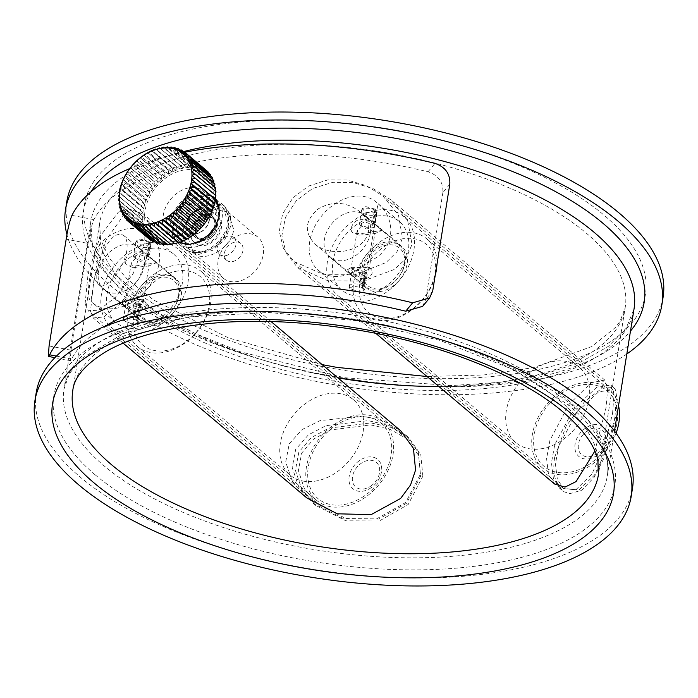 <?xml version="1.0" encoding="UTF-8"?>
<svg xmlns="http://www.w3.org/2000/svg" width="698" height="698" viewBox="0 0 698 698"><rect width="100%" height="100%" fill="white"/><g stroke="black" fill="none" stroke-linecap="round" stroke-linejoin="round"><path stroke-width="0.52" stroke-dasharray="3.49 2.62" d="M136.599 319.911L137.157 318.375A7.826 3.385 -170.9 0 0 128.825 316.238A7.826 3.385 -170.9 0 0 123.485 318.558A7.826 3.385 -170.9 0 0 123.485 318.995A7.826 3.385 -170.9 0 0 130.683 323.139A7.826 3.385 -170.9 0 0 138.815 321.455A7.826 3.385 -170.9 0 0 138.946 321.036A7.826 3.385 -170.9 0 0 138.213 319.23L137.585 320.714L138.038 323.052L134.662 324.963L123.703 320.618L127.132 318.62L136.599 319.911L136.066 320.129L138.597 304.302L139.487 303.831L130.971 302.635L125.762 304.345L132.908 309.249L141.223 306.823L140.542 304.677L138.213 319.23M148.683 241.342L139.897 238.952L136.511 240.854L139.382 244.666L147.426 245.295L150.855 243.288L150.175 242.127L148.002 258.103L148.787 259.56L140.577 261.34L133.335 257.091L138.736 254.151L146.955 257.239L146.152 257.169L148.683 241.342L149.581 242.084L147.042 257.911L148.002 258.103M146.955 257.239L149.189 241.316M137.157 318.375L139.487 303.831M149.285 242.695A7.826 3.385 -170.9 0 0 141.432 240.557A7.826 3.385 -170.9 0 0 135.744 242.459A7.826 3.385 -170.9 0 0 135.613 242.878A7.826 3.385 -170.9 0 0 142.802 247.45A7.826 3.385 -170.9 0 0 151.073 245.347A7.826 3.385 -170.9 0 0 151.073 244.911A7.826 3.385 -170.9 0 0 150.332 243.55M150.175 242.127L149.581 242.084M140.542 304.677L139.495 305.035L136.965 320.862L137.585 320.714M136.066 320.129L136.965 320.862M138.597 304.302L139.495 305.035M100.076 243.497C90.269 264.874 85.165 296.729 90.836 301.161L100.076 243.497A44.733 32.762 130.1 0 1 127.821 228.778A44.733 32.762 130.1 0 1 150.262 234.397A44.733 32.762 130.1 0 1 146.493 289.722A44.733 32.762 130.1 0 1 92.616 302.819A44.733 32.762 130.1 0 1 90.836 301.161M151.108 248.401A44.733 32.762 130.1 0 1 173.558 254.028A44.733 32.762 130.1 0 1 169.788 309.345A44.733 32.762 130.1 0 1 115.903 322.441A44.733 32.762 130.1 0 1 111.427 279.889A44.733 32.762 130.1 0 1 151.108 248.401M154.328 323.898A27.283 19.98 130.1 0 1 140.638 320.469A27.283 19.98 130.1 0 1 142.933 286.721A27.283 19.98 130.1 0 1 175.8 278.729A27.283 19.98 130.1 0 1 181.183 296.31A27.283 19.98 130.1 0 1 154.328 323.898M144.407 265.319A27.283 19.98 130.1 0 1 127.743 289.173A27.283 19.98 130.1 0 1 103.854 289.478A27.283 19.98 130.1 0 1 98.47 271.897A27.283 19.98 130.1 0 1 115.135 248.043A27.283 19.98 130.1 0 1 139.024 247.738A27.283 19.98 130.1 0 1 144.407 265.319M147.042 257.911L146.152 257.169M374.643 209.025L365.813 206.599L362.437 208.51L365.307 212.314L373.343 212.942L376.78 210.944L376.126 209.81L373.954 225.777L374.713 227.216L366.502 228.988L359.261 224.739L364.696 221.807L372.924 224.922L372.113 224.843L374.643 209.025L375.533 209.758L372.994 225.585L373.954 225.777M372.924 224.922L375.149 208.999M362.559 287.585L362.026 287.803L364.557 271.976L365.455 271.513L356.931 270.283L351.687 271.993L358.824 276.897L367.139 274.471L366.494 272.368L363.536 288.396L363.963 290.7L360.587 292.61L349.619 288.265L353.057 286.267L362.559 287.585L365.455 271.513M375.254 210.368A7.826 3.385 -170.9 0 0 367.384 208.205A7.826 3.385 -170.9 0 0 361.669 210.107A7.826 3.385 -170.9 0 0 361.529 210.526A7.826 3.385 -170.9 0 0 368.727 215.106A7.826 3.385 -170.9 0 0 376.99 213.003A7.826 3.385 -170.9 0 0 376.999 212.558A7.826 3.385 -170.9 0 0 376.283 211.232M363.126 286.058A7.826 3.385 -170.9 0 0 354.785 283.885A7.826 3.385 -170.9 0 0 349.41 286.206A7.826 3.385 -170.9 0 0 349.401 286.651A7.826 3.385 -170.9 0 0 356.608 290.787A7.826 3.385 -170.9 0 0 364.74 289.103A7.826 3.385 -170.9 0 0 364.871 288.684A7.826 3.385 -170.9 0 0 364.164 286.913M376.126 209.81L375.533 209.758M366.494 272.368L365.447 272.709L362.908 288.536L363.536 288.396M362.026 287.803L362.908 288.536M364.557 271.976L365.447 272.709M380.244 291.546A27.283 19.98 130.1 0 1 366.555 288.117A27.283 19.98 130.1 0 1 368.858 254.369A27.283 19.98 130.1 0 1 401.725 246.385A27.283 19.98 130.1 0 1 407.109 263.957A27.283 19.98 130.1 0 1 380.244 291.546M370.333 232.966A27.283 19.98 130.1 0 1 353.659 256.82A27.283 19.98 130.1 0 1 329.779 257.126A27.283 19.98 130.1 0 1 324.396 239.545A27.283 19.98 130.1 0 1 341.06 215.699A27.283 19.98 130.1 0 1 364.941 215.394A27.283 19.98 130.1 0 1 370.333 232.966M372.994 225.585L372.113 224.843M368.727 261.366C393.471 252.58 398.567 220.725 377.958 203.703L368.727 261.366A44.733 32.762 130.1 0 1 318.532 270.466A44.733 32.762 130.1 0 1 314.056 227.914A44.733 32.762 130.1 0 1 353.738 196.426A44.733 32.762 130.1 0 1 376.187 202.054A44.733 32.762 130.1 0 1 377.958 203.703M377.033 216.048A44.733 32.762 130.1 0 1 399.483 221.676A44.733 32.762 130.1 0 1 395.705 276.993A44.733 32.762 130.1 0 1 341.828 290.098A44.733 32.762 130.1 0 1 337.352 247.537A44.733 32.762 130.1 0 1 377.033 216.048M137.55 334.019A51.443 37.675 130.1 0 1 111.584 327.571A51.443 37.675 130.1 0 1 115.92 263.957A51.443 37.675 130.1 0 1 177.877 248.898A51.443 37.675 130.1 0 1 183.068 297.758A51.443 37.675 130.1 0 1 137.55 334.019M342.526 506.739A51.443 37.675 130.1 0 1 316.56 500.291A51.443 37.675 130.1 0 1 320.897 436.678A51.443 37.675 130.1 0 1 382.853 421.618A51.443 37.675 130.1 0 1 388.044 470.478A51.443 37.675 130.1 0 1 342.526 506.739M364.12 496.086A49.209 36.034 130.1 0 1 308.324 466.639A49.209 36.034 130.1 0 1 376.676 420.135A49.209 36.034 130.1 0 1 364.12 496.086M135.813 258.112L131.233 263.146L133.109 267.578L148.901 265.973L147.365 264.943C143.832 260.93 139.975 258.653 135.813 258.112L134.121 252.17C142.628 250.085 158.926 264.35 155.584 263.015C154.563 262.317 135.543 267.369 128.135 265.572C121.4 263.774 127.664 251.786 134.121 252.17M141.834 299.433L142.994 302.871L136.023 306.998L126.774 301.58L125.326 300.035L141.834 299.425M122.97 304.424C125.5 306.972 136.442 313.507 141.807 310.296C146.807 307.233 147.61 304.066 144.233 300.803C138.771 298.011 123.659 301.431 121.696 301.911L122.97 304.424L126.774 301.58M178.487 296.257A24.605 18.017 -49.9 0 0 150.463 281.739A24.605 18.017 -49.9 0 0 144.381 319.684A24.605 18.017 -49.9 0 0 178.487 296.257M179.203 295.01A26.838 19.657 130.1 0 1 162.809 318.471A26.838 19.657 130.1 0 1 139.312 318.768A26.838 19.657 130.1 0 1 141.581 285.578A26.838 19.657 130.1 0 1 173.907 277.717A26.838 19.657 130.1 0 1 179.203 295.01M126.739 250.8C123.049 272.115 104.037 290.796 99.081 284.863C94.649 282.568 96.856 264.551 103.383 251.123C110.371 237.163 117.151 231.937 123.721 235.444C126.731 238.053 127.743 243.174 126.739 250.8M184.83 152.234A297.479 128.537 -170.9 0 0 129.793 168.55M177.955 242.538L175.669 240.958L170.373 222.61C174.099 206.468 183.391 196.461 198.249 192.587L213.134 196.496L215.124 198.459M361.73 225.759L357.149 230.794L359.034 235.226L374.817 233.629L373.29 232.591C369.757 228.578 365.9 226.3 361.73 225.759L360.037 219.818C368.553 217.732 384.851 231.998 381.509 230.663C380.48 229.965 361.468 235.025 354.061 233.219C347.316 231.431 353.589 219.434 360.037 219.818M367.759 267.081L368.91 270.519L361.948 274.646L352.699 269.236L351.242 267.692L367.759 267.081M348.887 272.072C351.426 274.628 362.358 281.163 367.733 277.952C372.732 274.881 373.535 271.723 370.149 268.46C364.688 265.659 349.576 269.079 347.613 269.568L348.887 272.072L352.699 269.236M404.404 263.914A24.605 18.017 -49.9 0 0 376.379 249.387A24.605 18.017 -49.9 0 0 370.306 287.332A24.605 18.017 -49.9 0 0 404.404 263.914M405.128 262.657A26.838 19.657 130.1 0 1 388.734 286.119A26.838 19.657 130.1 0 1 365.237 286.424A26.838 19.657 130.1 0 1 367.506 253.226A26.838 19.657 130.1 0 1 399.832 245.373A26.838 19.657 130.1 0 1 405.128 262.657M368.413 231.727C364.382 252.432 330.512 257.658 315.06 244.134C303.848 232.294 304.869 220.559 318.131 208.92C332.553 200.771 346.374 201.617 359.592 211.468C366.18 216.973 369.12 223.726 368.413 231.727M49.069 345.946L70.978 350.187L70.289 360.648L71.571 359.051A275.108 118.869 9.1 0 1 104.464 326.577M70.978 350.187L88.079 243.436L66.17 239.187M449.8 184.255L442.864 192.631C443.466 182.379 438.527 175.425 428.049 171.787A275.108 118.869 -170.9 0 0 93.898 219.634C91.639 225.096 89.693 233.036 88.079 243.436M85.086 303.866L88.175 273.145L100.32 236.064L118.25 212.271L128.127 208.58L137.201 211.703L143.971 223.927L144.25 243.279L133.353 273.215L115.414 297.331L98.863 310.191L88.123 310.723L85.086 303.866M442.864 192.631L425.763 299.39L432.699 291.014M422.648 306.343L425.763 299.39M173.121 224.931A29.08 21.298 -49.9 0 0 178.863 243.654A29.08 21.298 -49.9 0 0 204.313 243.332A29.08 21.298 -49.9 0 0 222.069 217.916A29.08 21.298 -49.9 0 0 216.336 199.183A29.08 21.298 -49.9 0 0 190.886 199.515A29.08 21.298 -49.9 0 0 173.121 224.931M363.475 301.676A51.443 37.675 130.1 0 1 337.509 295.228A51.443 37.675 130.1 0 1 341.846 231.605A51.443 37.675 130.1 0 1 403.802 216.546A51.443 37.675 130.1 0 1 408.993 265.406A51.443 37.675 130.1 0 1 363.475 301.676M590.037 463.742A49.209 36.034 130.1 0 1 534.249 434.296A49.209 36.034 130.1 0 1 602.601 387.791A49.209 36.034 130.1 0 1 590.037 463.742M616.064 433.161A51.443 37.675 130.1 0 1 568.451 474.396A51.443 37.675 130.1 0 1 542.477 467.948A51.443 37.675 130.1 0 1 546.822 404.334A51.443 37.675 130.1 0 1 608.778 389.266A51.443 37.675 130.1 0 1 618.533 405.721M283.388 248.235L279.279 231.335L282.585 213.946L293.012 197.735L308.472 186.096L327.659 179.944L347.334 180.014L366.363 185.677L383.211 196.286L398.514 215.316L402.502 238.175L396.961 251.777L386.003 262.561L356.233 274.297L322.982 274.323L293.954 261.436L283.388 248.235M663.1 297.174A301.946 130.465 9.1 0 1 436.704 386.675A301.946 130.465 9.1 0 1 110.79 285.805A301.946 130.465 9.1 0 1 66.799 201.661M626.813 353.991A301.946 130.465 9.1 0 1 109.516 293.771A301.946 130.465 9.1 0 1 66.947 234.641M632.475 488.373A301.946 130.465 9.1 0 1 406.07 577.883A301.946 130.465 9.1 0 1 80.165 477.013A301.946 130.465 9.1 0 1 36.174 392.861M193.643 253.182C204.619 263.286 231.413 248.514 233.708 229.581L227.984 211.939L212.009 208.754L195.798 219.905L188.251 238.367L193.643 253.182M90.487 311.16L93.235 317.956L103.714 316.988L120.545 303.456L139.216 278.188L150.646 246.822L150.358 226.649L143.36 213.963L133.946 210.805L123.834 214.879L105.939 240.156L94.003 279.217L90.487 311.16M306.788 497.901L292.34 481.254L285.7 462.076L289.26 443.754L302.269 429.453L320.094 420.615L362.646 416.113L383.219 420.85L400.774 430.867M286.18 253.339L297.226 267.133L327.912 280.779L363.065 281.058L394.51 269.393L406.14 258.443L412.038 244.352L407.58 220.219L391.212 200.099L373.509 188.835L353.572 182.658L332.946 182.283L312.756 188.434L296.458 200.474L285.421 217.401L281.887 235.61L286.18 253.339M554.64 484.037L548.497 474.378L546.595 458.665L549.928 440.29L569.001 404.36L591.154 382.853L604.765 380.044L607.661 388.812L606.021 407.815L594.836 451.109M612.574 413.329L614.022 394.23L610.741 385.087L596.406 387.495L573.8 408.888L554.736 444.609L551.464 462.861L553.409 478.523L559.639 488.251L575.841 489.787L591.904 474.055L604.52 446.397L612.574 413.329M420.432 474.151L418.346 452.479L405.782 435.09L388.454 425.23L368.116 420.658L325.966 425.667L308.394 434.845L295.699 449.381L292.218 467.608L298.648 486.567L312.765 502.944L343.006 518.483L376.588 518.884L405.686 502.49L420.432 474.151M554.648 457.33C553.261 466.194 553.671 473.951 555.861 480.582L562.134 490.354L564.333 491.898L569.856 493.661L581.696 490.232L594.12 477.345L604.529 457.251L611.265 436.852L615.767 416.025L617.259 399.457L615.366 389.65L613.69 387.565L602.348 388.009L584.88 401.289L566.034 426.286L554.648 457.33M614.955 417.203L607.024 448.735L594.522 475.085L578.86 489.97L563.295 488.399L557.318 479.064L555.451 464.091L558.566 446.615L576.766 412.378L598.614 391.84L612.809 389.746L616.221 398.785L614.955 417.203M422.866 476.202L420.789 454.546L408.269 437.184L391.055 427.403L370.821 422.909L328.863 428.162L311.404 437.498L298.849 452.121L295.411 470.304L301.745 489.176L315.714 505.422L345.833 520.804L379.284 520.996L408.208 504.488L422.866 476.202M420.632 476.176L406.533 503.293L378.744 519.068L346.618 518.902L317.712 504.183L304.38 488.652L298.369 470.574L301.667 453.133L313.672 439.025L330.39 429.994L370.621 424.908L390.025 429.253L406.541 438.667L418.617 455.358L420.632 476.176M223.648 278.467A26.838 19.657 -49.9 0 0 255.869 270.222A26.838 19.657 -49.9 0 0 257.981 237.207A26.838 19.657 -49.9 0 0 225.655 245.068A26.838 19.657 -49.9 0 0 223.395 278.258A26.838 19.657 -49.9 0 0 223.648 278.467M194.742 201.408A24.605 18.017 130.1 0 1 217.052 223.29A24.605 18.017 130.1 0 1 181.009 239.562A24.605 18.017 130.1 0 1 194.742 201.408M174.029 171.15A42.499 31.122 130.1 0 1 214.905 189.49A42.499 31.122 130.1 0 1 183.906 240.286A42.499 31.122 130.1 0 1 143.02 221.947A42.499 31.122 130.1 0 1 174.029 171.15M150.218 239.929L151.457 238.184L147.662 237.756L129.252 222.243M126.652 220.044L147.61 237.704L149.128 235.898L145.376 235.182L126.486 219.259M124.366 217.462L145.332 235.121L147.121 233.28L143.448 232.268L124.174 216.031M122.447 214.539L143.413 232.207L145.463 230.357L141.886 229.057L122.325 212.567M120.902 211.328L141.86 228.988L144.181 227.173L140.726 225.576L120.911 208.885M119.742 207.847L140.708 225.506L143.273 223.744L139.975 221.868L119.951 205.003M119 204.13L139.958 221.798L142.75 220.123L119.445 200.963M118.66 200.239L139.626 217.898L142.636 216.345L119.375 196.801M118.747 196.199L139.713 213.858L142.907 212.454L119.236 192.125M119.253 192.055L140.211 209.723L143.579 208.484L141.109 205.587L120.143 187.928M120.161 187.858L141.127 205.526L144.643 204.479L142.418 201.382L121.452 183.722M121.478 183.653L142.444 201.321L146.074 200.492L144.111 197.211L123.153 179.552M123.18 179.491L144.146 197.15L147.871 196.566L146.179 193.128L125.221 175.46M125.247 175.407L146.214 193.067L150.009 192.735L148.595 189.167L127.629 171.499M127.664 171.446L148.63 189.114L152.461 189.053L151.326 185.371L130.369 167.712M130.404 167.66L151.37 185.328L155.209 185.546L154.354 181.794L133.388 164.135M133.431 164.091L154.398 181.75L158.21 182.265L157.635 178.47L136.668 160.81M136.712 160.767L157.678 178.426L161.439 179.238L161.133 175.434L140.176 157.765M140.219 157.731L161.186 175.399L164.859 176.498L164.824 172.72L143.858 155.052M143.901 155.017L164.868 172.685L168.436 174.081L168.646 170.356L147.688 152.688M147.732 152.661L168.698 170.321L172.127 172.013L172.572 168.366L151.614 150.698M151.658 150.681L172.624 168.34L175.896 170.312L176.559 166.77L155.593 149.11M155.645 149.093L179.691 169.003L180.555 165.601L159.598 147.932M160.287 148.465L183.487 168.087L184.525 164.859L163.559 147.191M164.396 147.854L187.23 167.59L188.416 164.554L167.459 146.885M168.462 147.697L188.469 164.545L190.877 167.511L192.194 164.684L171.237 147.016M172.45 148.011L192.247 164.684L194.402 167.852L195.815 165.26L174.849 147.592M176.315 148.796L195.859 165.269L197.752 168.602L199.235 166.264L178.269 148.595M180.049 150.07L199.279 166.281L200.893 169.762L202.42 167.686L181.463 150.026M183.609 151.824L202.464 167.712L203.799 171.315L205.343 169.518L184.377 151.859M205.343 169.518A44.733 32.762 130.1 0 1 205.378 169.553L206.434 173.244L207.952 171.743M174.971 243.89L174.334 243.358M171.01 244.632L170.225 243.977M167.119 244.928L167.005 243.916L166.168 244.126M163.349 244.789L163.489 243.576L162.189 243.811M159.729 244.213L160.139 242.825L158.324 243.026M156.317 243.201L156.989 241.665L154.607 241.761M153.132 241.77L154.084 240.112L150.279 239.972M207.987 171.778L208.763 175.53L210.238 174.317M210.464 175.8L210.761 178.147L212.166 177.231M212.323 179.264L212.419 181.07L213.719 180.442M213.728 182.955L213.71 184.255L214.879 183.923M214.687 186.837L214.618 187.683L215.63 187.631M215.193 190.877L215.97 191.531M215.263 195.039L215.891 195.571M215.132 191.304L191.889 171.708M214.618 187.683L191.365 168.087M213.71 184.255L190.458 164.667M212.419 181.07L189.167 161.474M210.761 178.147L187.509 158.551M208.763 175.53L185.502 155.933M206.434 173.244L183.173 153.647M203.799 171.315L180.538 151.719M200.893 169.762L177.632 150.166M197.752 168.602L174.491 149.006M194.402 167.852L171.141 148.246M190.877 167.511L167.616 147.915M187.23 167.59L163.969 147.993M183.487 168.087L160.226 148.491M179.691 169.003L156.431 149.398M175.896 170.312L152.635 150.716M172.127 172.013L148.866 152.408M168.436 174.081L145.175 154.485M164.859 176.498L141.598 156.902M161.439 179.238L138.178 159.633M158.21 182.265L134.95 162.66M155.209 185.546L131.948 165.95M152.461 189.053L129.2 169.448M150.009 192.735L126.748 173.139M147.871 196.566L124.619 176.969M146.074 200.492L122.822 180.895M144.643 204.479L121.391 184.891M143.579 208.484L120.326 188.888M142.907 212.454L119.663 192.857M142.636 216.345L119.384 196.757M142.75 220.123L119.506 200.535M143.273 223.744L120.021 204.156M144.181 227.173L120.928 207.585M145.463 230.357L122.22 210.779M147.121 233.28L123.878 213.693M149.128 235.898L125.884 216.31M151.457 238.184L128.214 218.596M154.084 240.112L130.849 220.533M156.989 241.665L133.754 222.086M160.139 242.825L136.904 223.247M163.489 243.576L140.254 223.997M167.005 243.916L143.771 224.337M170.652 243.838L147.426 224.259M174.395 243.332L151.169 223.761M215.254 195.082L192.002 175.495M180.459 241.953A26.838 19.657 130.1 0 1 179.142 240.967A26.838 19.657 130.1 0 1 174.98 219.067A26.838 19.657 130.1 0 1 193.311 198.607A26.838 19.657 130.1 0 1 213.728 199.916A26.838 19.657 130.1 0 1 214.949 201.076M219.059 216.991A26.838 19.657 130.1 0 1 199.549 242.276A26.838 19.657 130.1 0 1 188.547 244.527M162.32 352.638A49.209 36.034 130.1 0 1 137.48 346.47A49.209 36.034 130.1 0 1 132.559 299.66A49.209 36.034 130.1 0 1 176.21 265.031A49.209 36.034 130.1 0 1 200.893 271.217A49.209 36.034 130.1 0 1 205.858 317.948A49.209 36.034 130.1 0 1 162.32 352.638M314.885 481.201A49.209 36.034 -49.9 0 0 336.166 472.537A49.209 36.034 -49.9 0 0 353.467 399.771A49.209 36.034 -49.9 0 0 294.198 414.184A49.209 36.034 -49.9 0 0 290.045 475.033A49.209 36.034 -49.9 0 0 314.885 481.201M177.903 270.972A44.733 32.762 -49.9 0 0 135.717 335.398A44.733 32.762 -49.9 0 0 200.937 326.053A44.733 32.762 -49.9 0 0 177.903 270.972M207.925 207.55L206.992 206.765L206.512 209.749L207.446 210.534L207.925 207.55A8.053 5.898 -49.9 0 0 201.373 215.35L201.033 217.497A17.668 12.939 -49.9 0 0 195.17 243.384A17.668 12.939 -49.9 0 0 216.45 238.21A17.668 12.939 -49.9 0 0 217.942 216.363A17.668 12.939 -49.9 0 0 216.397 215.298L216.738 213.152A8.053 5.898 -49.9 0 0 215.15 207.96A8.053 5.898 -49.9 0 0 212.445 206.896L211.511 206.111A8.053 5.898 130.1 0 1 214.216 207.175A8.053 5.898 130.1 0 1 215.804 212.367L215.464 214.513A17.668 12.939 130.1 0 1 217.008 215.577A17.668 12.939 130.1 0 1 215.516 237.425A17.668 12.939 130.1 0 1 194.236 242.599A17.668 12.939 130.1 0 1 200.099 216.712L200.448 214.565A8.053 5.898 130.1 0 1 206.992 206.765M206.512 209.749A2.687 1.963 -49.9 0 0 204.13 211.642A2.687 1.963 -49.9 0 0 204.401 214.19A2.687 1.963 -49.9 0 0 205.744 214.53L205.273 217.514A12.747 9.336 -49.9 0 0 195.745 227.112A12.747 9.336 -49.9 0 0 197.534 238.044A12.747 9.336 -49.9 0 0 212.89 234.31A12.747 9.336 -49.9 0 0 213.963 218.544A12.747 9.336 -49.9 0 0 209.784 216.869L210.264 213.885L211.197 214.67L210.717 217.654A12.747 9.336 130.1 0 1 214.897 219.329A12.747 9.336 130.1 0 1 213.824 235.095A12.747 9.336 130.1 0 1 198.468 238.829A12.747 9.336 130.1 0 1 196.679 227.897A12.747 9.336 130.1 0 1 206.198 218.299L206.678 215.316L205.744 214.53M207.446 210.534A2.687 1.963 -49.9 0 0 205.064 212.428A2.687 1.963 -49.9 0 0 205.334 214.975A2.687 1.963 -49.9 0 0 206.678 215.316M206.198 218.299L205.273 217.514M210.717 217.654L209.784 216.869M212.445 206.896L211.965 209.889L211.032 209.103L211.511 206.111M211.197 214.67A2.687 1.963 -49.9 0 0 213.579 212.777A2.687 1.963 -49.9 0 0 213.309 210.229A2.687 1.963 -49.9 0 0 211.965 209.889M210.264 213.885A2.687 1.963 -49.9 0 0 212.646 211.991A2.687 1.963 -49.9 0 0 212.375 209.444A2.687 1.963 -49.9 0 0 211.032 209.103M216.397 215.298L215.464 214.513M201.033 217.497L200.099 216.712M204.322 218.282A12.302 9.013 130.1 0 1 213.675 218.884A12.302 9.013 130.1 0 1 212.637 234.1A12.302 9.013 130.1 0 1 197.822 237.695A12.302 9.013 130.1 0 1 195.92 227.661A12.302 9.013 130.1 0 1 204.322 218.282M202.926 217.104A12.302 9.013 130.1 0 1 212.279 217.706A12.302 9.013 130.1 0 1 211.241 232.923A12.302 9.013 130.1 0 1 196.426 236.517A12.302 9.013 130.1 0 1 194.524 226.484A12.302 9.013 130.1 0 1 202.926 217.104M186.218 226.763A13.646 9.99 -49.9 0 0 188.966 231.989A13.646 9.99 -49.9 0 0 202.219 230.968A13.646 9.99 -49.9 0 0 207.786 224.355A13.646 9.99 -49.9 0 0 206.547 211.119A13.646 9.99 -49.9 0 0 194.602 211.276A13.646 9.99 -49.9 0 0 186.27 223.203A13.646 9.99 -49.9 0 0 186.218 226.763M202.795 216.197A13.419 9.824 -49.9 0 0 193.625 226.431A13.419 9.824 -49.9 0 0 195.702 237.372A13.419 9.824 -49.9 0 0 211.869 233.446A13.419 9.824 -49.9 0 0 213.003 216.851A13.419 9.824 -49.9 0 0 202.795 216.197M201.923 252.196L188.73 249.046L183.591 238.315L186.357 223.849L196.025 210.875L209.575 204.392A26.838 19.657 -49.9 0 0 185.773 223.281A26.838 19.657 -49.9 0 0 188.451 248.82A26.838 19.657 -49.9 0 0 201.923 252.196A26.838 19.657 -49.9 0 0 225.733 233.298A26.838 19.657 -49.9 0 0 223.046 207.768A26.838 19.657 -49.9 0 0 209.575 204.392L223.316 208.004L229.023 225.629C225.131 240.147 216.092 248.994 201.923 252.196M231.029 225.463L230.288 214.556L224.808 206.329L212.768 202.184L199.131 206.538L187.902 217.828L182.082 232.469L187.343 250.791L198.764 254.421L212.672 250.294L224.739 239.711L231.029 225.463M227.897 222.828A29.08 21.298 -49.9 0 0 222.156 204.095A29.08 21.298 -49.9 0 0 196.705 204.418A29.08 21.298 -49.9 0 0 178.95 229.834A29.08 21.298 -49.9 0 0 184.682 248.567A29.08 21.298 -49.9 0 0 210.133 248.235A29.08 21.298 -49.9 0 0 227.897 222.828M191.933 227.976A13.646 9.99 130.1 0 1 200.274 216.048A13.646 9.99 130.1 0 1 212.209 215.891A13.646 9.99 130.1 0 1 211.066 232.766A13.646 9.99 130.1 0 1 194.629 236.762A13.646 9.99 130.1 0 1 191.933 227.976M219.73 254.456A10.994 8.053 -49.9 0 0 232.931 251.079A10.994 8.053 -49.9 0 0 233.804 237.547A10.994 8.053 -49.9 0 0 220.551 240.766A10.994 8.053 -49.9 0 0 219.626 254.369A10.994 8.053 -49.9 0 0 219.73 254.456M226.719 260.337A10.994 8.053 -49.9 0 0 239.92 256.96A10.994 8.053 -49.9 0 0 240.784 243.436A10.994 8.053 -49.9 0 0 240.688 243.349A10.994 8.053 -49.9 0 0 227.487 246.726A10.994 8.053 -49.9 0 0 226.614 260.258A10.994 8.053 -49.9 0 0 226.719 260.337M388.245 320.286A49.209 36.034 130.1 0 1 363.405 314.126A49.209 36.034 130.1 0 1 358.484 267.308A49.209 36.034 130.1 0 1 402.127 232.678A49.209 36.034 130.1 0 1 426.818 238.864A49.209 36.034 130.1 0 1 431.783 285.595A49.209 36.034 130.1 0 1 388.245 320.286M540.81 448.849A49.209 36.034 -49.9 0 0 562.091 440.185A49.209 36.034 -49.9 0 0 579.384 367.427A49.209 36.034 -49.9 0 0 520.123 381.832A49.209 36.034 -49.9 0 0 515.97 442.68A49.209 36.034 -49.9 0 0 540.81 448.849M403.819 238.62A44.733 32.762 -49.9 0 0 361.643 303.045A44.733 32.762 -49.9 0 0 426.862 293.701A44.733 32.762 -49.9 0 0 403.819 238.62M370.952 487.832A19.204 14.065 130.1 0 1 349.183 476.341A19.204 14.065 130.1 0 1 375.856 458.193A19.204 14.065 130.1 0 1 370.952 487.832M370.708 486.148A16.037 11.744 -49.9 0 0 374.8 461.387A16.037 11.744 -49.9 0 0 352.525 476.551A16.037 11.744 -49.9 0 0 370.708 486.148M71.571 359.051L56.407 356.111M71.946 215.377L93.898 219.634M428.049 171.787L435.002 163.393M596.633 453.796A16.037 11.744 -49.9 0 0 600.725 429.043A16.037 11.744 -49.9 0 0 578.441 444.198A16.037 11.744 -49.9 0 0 596.633 453.796M596.877 455.48A19.204 14.065 130.1 0 1 575.1 443.989A19.204 14.065 130.1 0 1 601.781 425.841A19.204 14.065 130.1 0 1 596.877 455.48M91.063 191.697A284.06 122.735 -170.9 0 0 124.576 291.616A284.06 122.735 -170.9 0 0 396.385 384.781A284.06 122.735 -170.9 0 0 630.486 331.07M614.476 431.032L607.251 476.158C608.534 468.349 607.635 460.078 604.547 451.344C599.259 436.372 587.384 421.007 568.94 405.259L513.152 369.504L439.365 340.214L355.125 320.539L268.861 312.486L189.219 316.84L124.401 332.99L81.413 358.571L69.53 373.491L63.954 389.144A275.108 118.869 -170.9 0 0 104.028 465.81A275.108 118.869 -170.9 0 0 400.975 557.711A275.108 118.869 -170.9 0 0 607.251 476.158A275.108 118.869 -170.9 0 0 567.169 399.492A275.108 118.869 -170.9 0 0 270.231 307.591A275.108 118.869 -170.9 0 0 63.954 389.144L90.749 221.842L92.188 242.721L103.444 265.493L124.863 289.103L155.767 312.119L194.873 333.356L240.592 351.853L344.393 377.705L451.083 385.575L500.3 382.277L544.082 374.32L580.631 362.105L608.351 346.365L626.158 328.243L634.046 308.856A275.108 118.869 9.1 0 1 427.769 390.409A275.108 118.869 9.1 0 1 130.831 298.508A275.108 118.869 9.1 0 1 90.749 221.842A275.108 118.869 9.1 0 1 183.391 151.641M95.225 474.858A284.06 122.735 9.1 0 1 186.418 315.985A284.06 122.735 9.1 0 1 573.424 406.384A284.06 122.735 9.1 0 1 482.231 565.249A284.06 122.735 9.1 0 1 95.225 474.858M322.162 364.626L228.307 337.841L153.604 300.018L127.097 278.999L109.333 258.225L100.547 239.362L99.587 223.255L72.793 390.557A266.165 115.004 9.1 0 1 272.36 311.657A266.165 115.004 9.1 0 1 559.639 400.573A266.165 115.004 9.1 0 1 598.413 474.745L625.207 307.443A266.165 115.004 -170.9 0 0 586.442 233.272A266.165 115.004 -170.9 0 0 299.154 144.355A266.165 115.004 -170.9 0 0 99.587 223.255A266.165 115.004 -170.9 0 0 138.361 297.427A266.165 115.004 -170.9 0 0 337.867 377.854M125.849 283.65A284.06 122.735 9.1 0 1 217.043 124.785A284.06 122.735 9.1 0 1 604.049 215.176A284.06 122.735 9.1 0 1 512.856 374.049A284.06 122.735 9.1 0 1 125.849 283.65M438.824 386.456A266.165 115.004 -170.9 0 0 625.207 307.443L620.225 320.897L615.819 327.153L591.817 346.513L533.891 367.541L483.583 375.001L427.028 376.51M213.012 190.345A40.257 29.482 130.1 0 1 183.644 238.472A40.257 29.482 130.1 0 1 144.914 221.092A40.257 29.482 130.1 0 1 174.282 172.973A40.257 29.482 130.1 0 1 213.012 190.345M208.65 201.356A26.838 19.657 130.1 0 1 189.071 233.437A26.838 19.657 130.1 0 1 168.654 232.137A26.838 19.657 130.1 0 1 164.501 210.238A26.838 19.657 130.1 0 1 182.832 189.777A26.838 19.657 130.1 0 1 203.249 191.086A26.838 19.657 130.1 0 1 208.65 201.356M201.373 215.35L200.448 214.565M215.804 212.367L216.738 213.152M186.715 226.937A13.419 9.824 -49.9 0 0 189.42 232.076A13.419 9.824 -49.9 0 0 205.578 228.15A13.419 9.824 -49.9 0 0 206.713 211.555A13.419 9.824 -49.9 0 0 196.504 210.901A13.419 9.824 -49.9 0 0 186.715 226.937M138.038 323.052L138.815 321.455M123.694 320.618L123.485 318.995M136.511 240.854L135.744 242.459M150.855 243.288L151.073 244.911M135.613 242.878L133.335 257.082M151.073 245.347L148.796 259.56M125.762 304.345L123.485 318.558M141.223 306.823L138.946 321.036M173.558 254.028L150.262 234.397M115.903 322.441L92.616 302.819M175.8 278.729L139.024 247.738M140.638 320.469L103.854 289.478M361.529 210.526L359.252 224.739M376.99 213.003L374.713 227.216M351.687 271.993L349.41 286.206M367.148 274.471L364.871 288.684M362.437 208.51L361.669 210.107M376.78 210.944L376.999 212.558M363.963 290.7L364.74 289.103M349.619 288.265L349.401 286.651M401.725 246.385L364.941 215.394M366.555 288.117L329.779 257.126M399.483 221.676L376.187 202.054M341.828 290.098L318.532 270.466M382.853 421.618L177.877 248.898M316.56 500.291L111.584 327.571M133.109 267.578L128.135 265.572M142.985 302.871L148.901 265.973L155.584 263.015M131.233 263.146L125.317 300.035M125.466 299.87L121.696 301.911M141.328 299.058L144.233 300.803M99.081 284.863L139.312 318.768M123.729 235.435L173.907 277.717M359.034 235.226L354.061 233.219M368.91 270.519L374.817 233.629L381.509 230.663M357.149 230.794L351.242 267.692M351.391 267.517L347.613 269.568M367.253 266.715L370.149 268.46M315.06 244.134L365.237 286.424M359.592 211.468L399.832 245.373M54.872 357.664L70.289 360.648M216.336 199.183L213.134 196.496M178.863 243.654L175.669 240.967M608.778 389.266L403.802 216.546M542.477 467.948L337.509 295.228M613.69 387.565L610.75 385.078M562.134 490.354L559.639 488.251M604.765 380.035L391.22 200.09M375.838 333.374L297.226 267.133M612.818 389.746L383.219 196.278M563.286 488.408L293.954 261.445M408.269 437.184L405.782 435.081M315.705 505.431L312.765 502.953M270.972 321.49L143.36 213.963M123.136 343.154L93.235 317.965M406.55 438.658L137.209 211.703M317.712 504.192L88.114 310.723M193.398 252.981L223.395 278.258M227.984 211.93L257.981 237.207M213.728 199.916L203.249 191.086C204.689 191.863 205.84 194.219 206.721 198.127L206.364 205.84L197.857 222.4L183.731 232.704L176.088 234.362L172.083 233.9L168.654 232.137L179.142 240.967M353.467 399.771L200.893 271.217M290.045 475.033L137.48 346.47M205.334 214.975L204.401 214.19M214.897 219.329L213.963 218.544M198.468 238.829L197.534 238.044M214.216 207.175L215.15 207.96M213.309 210.229L212.375 209.444M217.942 216.363L217.008 215.577M195.17 243.384L194.236 242.599M196.426 236.517L197.822 237.695M212.279 217.706L213.675 218.884M195.702 237.372L189.42 232.076C192.796 234.668 197.063 234.301 202.219 230.968M213.003 216.851L206.713 211.555C209.836 214.443 210.203 218.71 207.786 224.355M224.808 206.329L222.156 204.095M187.334 250.8L184.682 248.567M212.209 215.891L206.547 211.119M194.629 236.762L188.966 231.989M240.784 243.436L233.804 237.547M226.614 260.258L219.626 254.369M579.384 367.427L426.818 238.864M515.97 442.68L363.405 314.126"/><path stroke-width="1.05" d="M184.83 152.234A297.479 128.537 -170.9 0 1 435.002 163.393C445.464 167.058 450.393 174.011 449.8 184.255L432.699 291.014L429.584 297.967L412.666 302.81L405.721 311.203L422.648 306.343L429.584 297.976M129.793 168.55A297.479 128.537 -170.9 0 0 71.946 215.377C69.721 220.856 67.793 228.796 66.17 239.187L49.069 345.946L48.371 356.399L54.872 357.664M56.407 356.111L49.619 354.802L48.371 356.399M49.619 354.802A297.479 128.537 9.1 0 1 412.666 302.81M215.124 198.459L218.936 205.866L219.32 215.595L215.761 225.681L208.85 234.624L199.75 241.15L189.961 244.37L177.955 242.538M104.464 326.577A275.108 118.869 9.1 0 1 405.721 311.203M618.533 405.721A51.443 37.675 130.1 0 1 616.064 433.161M66.947 234.641A301.946 130.465 9.1 0 1 65.525 209.627L66.799 201.661A301.946 130.465 9.1 0 1 293.204 112.151A301.946 130.465 9.1 0 1 619.117 213.021A301.946 130.465 9.1 0 1 663.1 297.174L661.826 305.139A301.946 130.465 9.1 0 1 626.813 353.991M65.525 209.627A301.946 130.465 9.1 0 1 291.93 120.117A301.946 130.465 9.1 0 1 617.835 220.987A301.946 130.465 9.1 0 1 661.826 305.139M34.9 400.827L36.174 392.861A301.946 130.465 9.1 0 1 262.579 303.36A301.946 130.465 9.1 0 1 588.484 404.229A301.946 130.465 9.1 0 1 632.475 488.373L631.201 496.339A301.946 130.465 9.1 0 1 404.796 585.849A301.946 130.465 9.1 0 1 78.883 484.979A301.946 130.465 9.1 0 1 34.9 400.827A301.946 130.465 9.1 0 1 261.296 311.325A301.946 130.465 9.1 0 1 587.21 412.195A301.946 130.465 9.1 0 1 631.201 496.339M270.972 321.49L400.774 430.867L413.434 448.334L415.563 470.051L410.564 484.97L400.626 498.459L371.153 514.627L337.282 513.798L306.788 497.901L123.136 343.154M594.836 451.109L576.042 481.611L565.048 487.091L554.64 484.037L375.838 333.374M150.733 151.527A42.499 31.122 130.1 0 1 191.618 169.867A42.499 31.122 130.1 0 1 160.61 220.664A42.499 31.122 130.1 0 1 119.724 202.324A42.499 31.122 130.1 0 1 150.733 151.527M215.638 187.701A44.733 32.762 130.1 0 0 215.63 187.631L194.663 169.972A44.733 32.762 130.1 0 1 194.681 170.033L215.638 187.701L215.132 191.304M215.883 195.649L214.975 198.974L215.394 199.707L191.732 179.386L194.925 177.981L215.883 195.649A44.733 32.762 130.1 0 0 215.891 195.571L192.002 175.495L195.012 173.933L215.97 191.601A44.733 32.762 130.1 0 0 215.97 191.531L191.889 171.708L194.681 170.033M194.663 169.972L191.365 168.087L193.931 166.325L214.897 183.984L214.618 187.683M214.897 183.984A44.733 32.762 130.1 0 0 214.879 183.923L193.913 166.264A44.733 32.762 130.1 0 1 193.931 166.325M193.913 166.264L190.458 164.667L192.779 162.835L213.745 180.503L213.728 182.955M213.745 180.503A44.733 32.762 130.1 0 0 213.719 180.442L192.753 162.782A44.733 32.762 130.1 0 1 192.779 162.835M192.753 162.782L189.167 161.474L191.235 159.615L212.192 177.283L212.323 179.264M212.192 177.283A44.733 32.762 130.1 0 0 212.166 177.231L191.2 159.572A44.733 32.762 130.1 0 1 191.235 159.615M191.2 159.572L187.509 158.551L189.306 156.701L210.273 174.36L210.464 175.8M210.273 174.36A44.733 32.762 130.1 0 0 210.238 174.317L189.271 156.657A44.733 32.762 130.1 0 1 189.306 156.701M189.271 156.657L185.502 155.933L187.029 154.11L207.987 171.778L208.152 172.563M207.987 171.778A44.733 32.762 130.1 0 0 207.952 171.743L186.994 154.075A44.733 32.762 130.1 0 1 187.029 154.11M186.994 154.075L183.173 153.647L184.412 151.885L205.387 169.579M119.375 196.801L118.747 196.269A44.733 32.762 130.1 0 1 118.747 196.199L119.663 192.857L119.236 192.125A44.733 32.762 130.1 0 1 119.253 192.055L120.143 187.928A44.733 32.762 130.1 0 1 120.161 187.858L121.452 183.722A44.733 32.762 130.1 0 1 121.478 183.653L123.153 179.552A44.733 32.762 130.1 0 1 123.18 179.491L125.221 175.46A44.733 32.762 130.1 0 1 125.247 175.407L127.629 171.499A44.733 32.762 130.1 0 1 127.664 171.446L130.369 167.712A44.733 32.762 130.1 0 1 130.404 167.66L133.388 164.135A44.733 32.762 130.1 0 1 133.431 164.091L136.668 160.81A44.733 32.762 130.1 0 1 136.712 160.767L140.176 157.765A44.733 32.762 130.1 0 1 140.219 157.731L143.858 155.052A44.733 32.762 130.1 0 1 143.901 155.017L147.688 152.688A44.733 32.762 130.1 0 1 147.732 152.661L151.614 150.698A44.733 32.762 130.1 0 1 151.658 150.681L155.593 149.11A44.733 32.762 130.1 0 1 155.645 149.093L156.431 149.398L159.598 147.932A44.733 32.762 130.1 0 1 159.641 147.924L160.226 148.491L163.559 147.191A44.733 32.762 130.1 0 1 163.611 147.182L163.969 147.993L167.459 146.885A44.733 32.762 130.1 0 1 167.503 146.885L167.616 147.915L171.237 147.016A44.733 32.762 130.1 0 1 171.28 147.025L171.141 148.246L174.849 147.592A44.733 32.762 130.1 0 1 174.901 147.601L174.491 149.006L178.269 148.595A44.733 32.762 130.1 0 1 178.322 148.613L177.632 150.166L181.463 150.026A44.733 32.762 130.1 0 1 181.497 150.044L180.538 151.719L184.377 151.859A44.733 32.762 130.1 0 1 184.412 151.885M118.747 196.269L119.384 196.757L118.66 200.239A44.733 32.762 130.1 0 0 118.669 200.309L119.506 200.535L119 204.13A44.733 32.762 130.1 0 0 119.009 204.209L120.021 204.156L119.742 207.847A44.733 32.762 130.1 0 0 119.759 207.917L120.928 207.585L120.902 211.328A44.733 32.762 130.1 0 0 120.928 211.389L122.22 210.779L122.447 214.539A44.733 32.762 130.1 0 0 122.482 214.609L123.878 213.693L124.366 217.462A44.733 32.762 130.1 0 0 124.419 217.514L125.884 216.31L126.652 220.044A44.733 32.762 130.1 0 0 126.704 220.097L128.214 218.596L129.261 222.261L150.218 239.929A44.733 32.762 130.1 0 0 150.279 239.972L129.322 222.313A44.733 32.762 130.1 0 1 129.261 222.261M129.322 222.313L130.849 220.533L132.166 224.102L153.132 241.77A44.733 32.762 130.1 0 0 153.202 241.805L132.236 224.137A44.733 32.762 130.1 0 1 132.166 224.102M132.236 224.137L133.754 222.086L135.351 225.533L156.317 243.201A44.733 32.762 130.1 0 0 156.387 243.227L135.429 225.559A44.733 32.762 130.1 0 1 135.351 225.533M135.429 225.559L136.904 223.247L138.771 226.545L159.729 244.213A44.733 32.762 130.1 0 0 159.816 244.23L138.85 226.562A44.733 32.762 130.1 0 1 138.771 226.545M138.85 226.562L140.254 223.997L142.383 227.12L163.349 244.789A44.733 32.762 130.1 0 0 163.437 244.797L142.471 227.129A44.733 32.762 130.1 0 1 142.383 227.12M142.471 227.129L143.771 224.337L146.152 227.26L167.119 244.928A44.733 32.762 130.1 0 0 167.206 244.928L146.248 227.26A44.733 32.762 130.1 0 1 146.152 227.26M146.248 227.26L147.426 224.259L171.01 244.632A44.733 32.762 130.1 0 0 171.106 244.614L150.14 226.955A44.733 32.762 130.1 0 1 150.044 226.963M150.14 226.955L151.169 223.761L174.971 243.89A44.733 32.762 130.1 0 0 175.067 243.872L154.101 226.204A44.733 32.762 130.1 0 1 154.005 226.231M154.101 226.204L154.956 222.845L158.001 225.061L178.967 242.73L178.191 242.424L175.067 243.872M158.097 225.026L158.76 221.536L161.988 223.482L182.946 241.15L179.063 242.695L158.097 225.026A44.733 32.762 130.1 0 1 158.001 225.061M162.084 223.439L162.521 219.835L165.915 221.502L186.872 239.17L183.042 241.107L162.084 223.439A44.733 32.762 130.1 0 1 162.032 223.465A44.733 32.762 130.1 0 1 161.988 223.482M166.002 221.449L166.211 217.767L169.736 219.146L190.702 236.814L186.968 239.117L166.002 221.449A44.733 32.762 130.1 0 1 165.915 221.502M169.832 219.085L169.788 215.35L173.427 216.441L194.384 234.1L190.79 236.753L169.832 219.085A44.733 32.762 130.1 0 1 169.736 219.146M173.514 216.371L173.209 212.611L176.926 213.405L197.892 231.073L194.472 234.031L173.514 216.371A44.733 32.762 130.1 0 1 173.427 216.441M177.013 213.335L176.446 209.583L180.215 210.089L201.181 227.757L197.97 230.994L177.013 213.335A44.733 32.762 130.1 0 1 176.926 213.405M180.285 210.011L179.447 206.303L183.242 206.521L204.209 224.18L201.251 227.679L180.285 210.011A44.733 32.762 130.1 0 1 180.215 210.089M183.312 206.434L182.187 202.795L185.982 202.734L206.948 220.402L204.27 224.102L183.312 206.434A44.733 32.762 130.1 0 1 183.242 206.521M186.043 202.647L184.638 199.113L188.399 198.782L209.365 216.441L207.001 220.315L186.043 202.647A44.733 32.762 130.1 0 1 185.982 202.734M188.451 198.694L186.776 195.283L190.475 194.698L211.442 212.358L209.417 216.354L188.451 198.694A44.733 32.762 130.1 0 1 188.399 198.782M190.519 194.611L188.565 191.348L192.186 190.528L213.143 208.196L211.477 212.271L190.519 194.611A44.733 32.762 130.1 0 1 190.475 194.698M192.212 190.441L190.004 187.361L193.503 186.322L214.461 203.991L213.178 208.109L192.212 190.441A44.733 32.762 130.1 0 1 192.186 190.528M193.521 186.235L191.06 183.356L194.419 182.126L215.377 199.794L214.487 203.903L193.521 186.235A44.733 32.762 130.1 0 1 193.503 186.322M129.252 222.243L126.704 220.097M126.486 219.259L124.419 217.514M124.174 216.031L122.482 214.609M122.325 212.567L120.928 211.389M120.911 208.885L119.759 207.917M119.951 205.003L119.009 204.209M119.445 200.963L118.669 200.309M159.641 147.924L160.287 148.465M163.611 147.182L164.396 147.854M167.503 146.885L168.462 147.697M171.28 147.025L172.45 148.011M174.901 147.601L176.315 148.796M178.322 148.613L180.049 150.07M181.497 150.044L183.609 151.824M174.395 243.332L171.106 244.614M170.652 243.838L167.206 244.928M167.005 243.916L163.437 244.797M162.189 243.811L159.816 244.23M158.324 243.026L156.387 243.227M154.607 241.761L153.202 241.805M151.047 240.007L150.279 239.972M215.97 191.601L215.254 195.082M178.191 242.424L154.956 222.845M181.986 241.115L158.76 221.536M185.755 239.414L162.521 219.835M189.446 237.346L166.211 217.767M193.023 234.929L169.788 215.35M196.443 232.19L173.209 212.611M199.672 229.162L176.446 209.583M202.682 225.882L179.447 206.303M205.421 222.374L182.187 202.795M207.873 218.692L184.638 199.113M210.011 214.862L186.776 195.283M211.808 210.927L188.565 191.348M213.239 206.948L190.004 187.361M214.303 202.944L191.06 183.356M214.975 198.974L191.732 179.386M214.949 201.076A26.838 19.657 130.1 0 1 219.059 216.991M188.547 244.527A26.838 19.657 130.1 0 1 180.459 241.953M630.486 331.07A284.06 122.735 -170.9 0 0 602.775 223.142A284.06 122.735 -170.9 0 0 320.714 129.261A284.06 122.735 -170.9 0 0 91.063 191.697M183.391 151.641A275.108 118.869 9.1 0 1 593.972 232.19A275.108 118.869 9.1 0 1 634.046 308.856L614.476 431.032M93.951 482.824A284.06 122.735 -170.9 0 0 480.957 573.215A284.06 122.735 -170.9 0 0 572.151 414.35A284.06 122.735 -170.9 0 0 185.144 323.951A284.06 122.735 -170.9 0 0 93.951 482.824M598.413 474.745A266.165 115.004 9.1 0 1 398.846 553.645A266.165 115.004 9.1 0 1 111.558 464.728A266.165 115.004 9.1 0 1 72.793 390.557C74.154 377.339 85.278 364.321 106.183 351.487C121.234 342.788 140.551 335.782 164.109 330.459C221.598 318.218 287.236 318.271 361.023 330.608C443.911 344.733 521.868 376.684 563.173 412.099C583.476 429.828 595.036 445.9 597.854 460.305L598.413 474.745M337.867 377.854A266.165 115.004 -170.9 0 0 438.824 386.456M427.028 376.51L336.977 367.392L322.162 364.626"/></g></svg>
